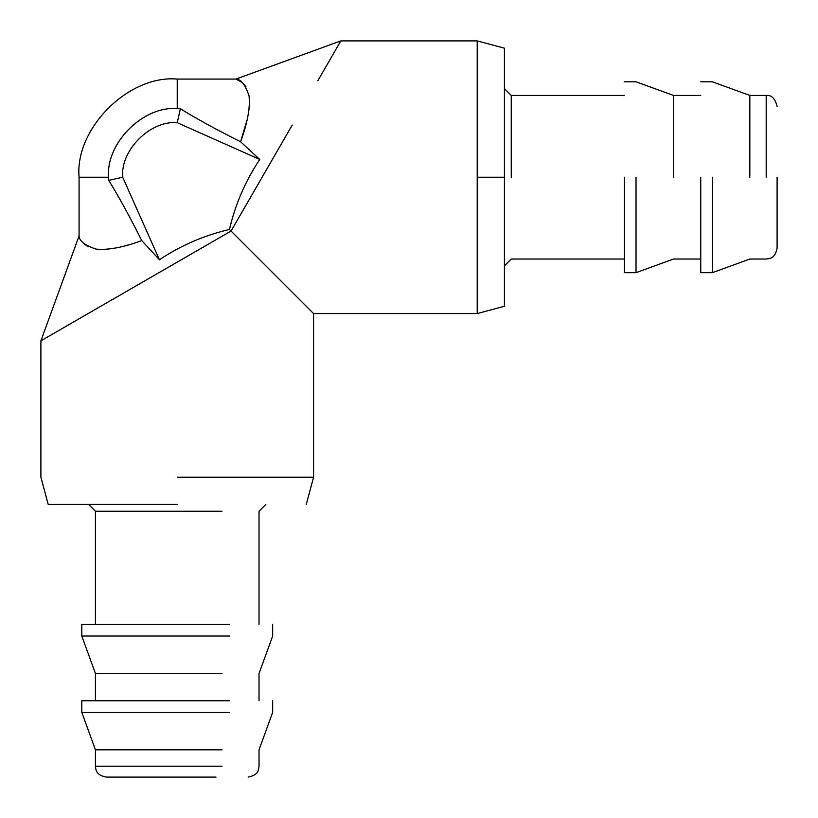 <?xml version="1.0" encoding="UTF-8"?>
<svg xmlns="http://www.w3.org/2000/svg" width="818" height="818" viewBox="0 0 818 818"><rect width="100%" height="100%" fill="white"/><g stroke="black" fill="none" stroke-linecap="round" stroke-linejoin="round"><path stroke-width="1.23" d="M51.278 334.838L45.276 338.304M229.408 231.995L183.927 258.263M504.43 48.19L477.211 40.9L340.83 40.9L235.952 79.07L177.23 79.07C128.671 74.683 74.683 128.671 79.07 177.23L79.07 235.952L40.9 340.83L230.666 231.269M79.07 235.952C79.193 240.983 84.857 245.369 96.054 249.091C107.915 250.277 123.15 247.435 141.77 240.594L159.449 259.766C180.563 245.584 203.897 235.482 229.449 229.449L230.318 230.308M177.23 79.07L177.23 108.641C143.293 105.573 105.573 143.293 108.641 177.23L108.733 180.379C118.313 195.778 129.326 215.85 141.77 240.594L141.146 240.809M130.052 244.408L128.692 244.807M128.569 244.848L124.479 245.973M87.516 246.361L83.518 243.324M264.705 172.751L231.054 231.054L229.449 229.449L231.525 221.443M244.715 185.798L247.455 180.246M249.879 175.676L250.461 174.602M177.23 477.211L313.57 477.211L177.23 477.211M159.449 259.766L122.7 177.23C120.266 150.256 150.256 120.266 177.23 122.7L259.766 159.449C245.39 181.034 235.287 204.367 229.449 229.449M122.7 177.23L108.733 180.379M247.118 119.837L240.594 141.77C247.435 123.15 250.277 107.915 249.091 96.054C245.369 84.857 240.983 79.193 235.952 79.07L242.138 82.454M243.12 83.324L246.003 86.912M249.101 96.135L249.459 103.048M249.03 108.998L248.866 110.338M231.054 231.054L313.57 313.57L231.054 231.054L292.241 125.062M334.951 51.084L340.83 40.9M331.116 57.72L326.556 65.624M177.23 504.43L48.19 504.43L177.23 504.43M317.783 80.829L334.838 51.278M259.766 159.449L240.594 141.77C215.85 129.326 195.778 118.313 180.379 108.733L177.23 122.7M177.23 108.641L180.379 108.733M477.211 177.23L477.211 313.57L477.211 40.9L477.211 177.23L504.43 177.23L504.43 306.269L504.43 48.19L504.43 177.23M221.975 511.25L95.43 511.25L88.62 504.43M511.25 177.23L511.25 95.43L511.25 177.23M229.429 624.41L81.8 624.41L81.8 636.026L229.429 636.026M624.41 177.23L624.41 272.67L624.41 177.23M221.975 673.49L95.43 673.49L81.8 636.026M636.026 177.23L636.026 272.67L636.026 177.23M673.49 177.23L673.49 95.43L673.49 177.23M229.429 700.75L81.8 700.75L81.8 712.376L229.429 712.376M700.75 177.23L700.75 272.67L700.75 177.23M221.975 749.83L95.43 749.83L81.8 712.376M712.376 177.23L712.376 272.67L712.376 177.23M749.83 177.23L749.83 95.43L749.83 177.23M221.975 766.19L95.43 766.19C95.992 769.615 95.471 774.983 106.34 777.1L216.003 777.1M777.1 177.23L777.1 248.13L777.1 177.23M79.07 177.23L108.641 177.23M766.19 177.23L766.19 95.43L766.19 177.23M48.19 504.43L40.9 477.211L40.9 340.83M504.43 306.269L477.211 313.57L313.57 313.57L313.57 477.211L306.269 504.43M265.85 504.43L259.03 511.25L259.03 624.41M95.43 624.41L95.43 511.25M504.43 88.62L511.25 95.43L624.41 95.43M624.41 259.03L511.25 259.03L504.43 265.85M272.67 624.41L272.67 636.026L259.03 673.49L259.03 700.75M700.75 259.03L673.49 259.03L636.026 272.67L624.41 272.67M624.41 81.8L636.026 81.8L673.49 95.43L700.75 95.43M95.43 700.75L95.43 673.49M272.67 700.75L272.67 712.376L259.03 749.83L259.03 766.19C258.478 769.615 258.989 774.983 248.13 777.1M777.1 248.13C774.983 258.989 769.615 258.478 766.19 259.03L749.83 259.03L712.376 272.67L700.75 272.67M700.75 81.8L712.376 81.8L749.83 95.43L766.19 95.43C771.497 94.857 775.137 98.497 777.1 106.34M95.43 766.19L95.43 749.83"/></g></svg>
